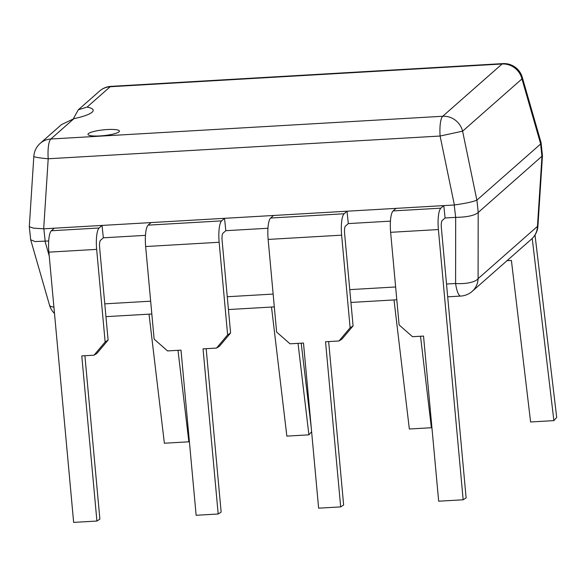 <?xml version="1.0" encoding="UTF-8"?>
<svg xmlns="http://www.w3.org/2000/svg" width="586" height="586" viewBox="0 0 586 586"><rect width="100%" height="100%" fill="white"/><g stroke="black" fill="none" stroke-linecap="round" stroke-linejoin="round"><path stroke-width="0.88" d="M73.924 118.672L61.515 124.576L40.236 143.321A18.979 18.078 48.6 0 1 50.828 139.007L442.723 116.262A18.979 18.078 48.6 0 1 462.596 131.183L440.101 136.033A18.979 4.644 -93.3 0 1 442.723 116.262L502.077 63.999A18.979 4.644 -93.3 0 1 502.935 63.61L111.032 86.354A18.979 4.644 86.7 0 0 110.183 86.743L87.087 107.077A40.493 7.376 -6 0 1 93.181 110.241A40.493 7.376 -6 0 1 73.924 118.672L50.828 139.007A18.979 4.644 86.7 0 0 48.206 158.769A18.979 1.538 -176.3 0 1 33.834 156.345L29.3 226.636L30.692 239.784L35.043 241.564L48.697 240.978M29.3 226.694L33.395 228.137L43.862 228.804L454.201 204.997L455.674 217.362C467.005 217.179 474.506 215.567 478.176 212.52L542.46 155.788L541.068 142.632L522.273 77.308A18.979 5.245 163.9 0 1 521.958 78.92A18.979 18.078 -131.4 0 0 502.077 63.999L110.183 86.743A18.979 18.078 -131.4 0 0 99.591 91.057L78.304 109.794L73.338 118.797M87.087 107.077L78.304 109.794M107.311 129.543A15.815 2.886 174 0 1 119.419 131.074A15.815 2.886 174 0 1 100.074 135.915A15.815 2.886 174 0 1 87.959 134.384A15.815 2.886 174 0 1 107.311 129.543M30.692 239.784L49.495 305.108A18.979 5.245 -16.1 0 0 53.919 307.079M103.341 237.806L100.448 240.355A6.329 1.546 86.7 0 0 99.613 247.49L108.102 340.1L105.143 341.99L96.653 249.38A18.979 4.644 -93.3 0 1 99.144 227.983L102.045 225.427L103.341 237.806L145.46 235.36M225.83 230.694L222.929 233.25A6.329 1.546 86.7 0 0 222.101 240.377L230.591 332.987L227.624 334.877L219.142 242.267A18.979 4.644 -93.3 0 1 221.633 220.878L224.533 218.322L225.83 230.694L267.949 228.254M348.318 223.588L345.418 226.145A6.329 1.546 86.7 0 0 344.59 233.272L353.08 325.882L350.113 327.772L341.631 235.162A18.979 4.644 -93.3 0 1 344.121 213.765L347.022 211.216L348.318 223.588L390.437 221.142M445.089 217.97L442.188 220.526A6.329 1.546 -93.3 0 0 441.353 227.661L466.119 497.895L463.16 499.785L438.394 229.544A18.979 4.644 -93.3 0 1 440.884 208.155L443.785 205.598L445.089 217.97L455.498 217.369M541.105 142.808L540.629 144.002L476.872 200.134C473.056 201.796 465.555 203.408 454.377 204.975L454.201 204.997M460.728 296.069A18.979 4.644 -93.3 0 1 455.6 283.492A18.979 6.527 0.1 0 0 478.095 278.65A18.979 18.078 48.6 0 1 472.177 291.367A18.979 18.979 0 0 1 460.728 296.069L447.697 296.824M541.969 156.345L537.45 226.379A18.979 1.538 3.7 0 0 537.926 226.079L542.46 155.788M227.624 334.877L216.527 348.084L219.486 346.194L230.591 332.987M216.527 348.084L203.049 348.86L218.182 514.003L221.142 512.113L206.169 348.685M224.533 218.322L151.042 222.585L148.141 225.141A18.979 4.644 -93.3 0 0 145.65 246.538L154.133 339.14L167.53 350.926L181.001 350.142L196.134 515.284L218.182 514.003M350.113 327.772L339.008 340.971L341.975 339.082L353.08 325.882M339.008 340.971L325.538 341.755L340.671 506.897L343.63 505.007L328.658 341.572M347.022 211.216L273.53 215.48L270.629 218.036A18.979 4.644 -93.3 0 0 268.139 239.425L276.621 332.035L290.019 343.814L303.489 343.037L318.623 508.172L340.671 506.897M271.508 307.049L286.854 436.116L308.903 434.841L298.025 343.352M311.225 427.45L301.204 343.169M308.903 434.841L311.62 431.75M393.997 299.944L409.343 429.011L431.391 427.729L420.514 336.247M431.391 427.729L431.875 427.179M532.22 238.458L553.88 420.623L556.7 417.422L535.018 235.015M507.029 260.675L511.402 260.418L530.601 421.971L553.88 420.623M149.02 314.155L164.366 443.228L188.86 441.807L177.99 350.318M188.86 441.807L189.351 441.251M108.102 340.1L96.998 353.299L94.038 355.189L105.143 341.99M94.038 355.189L81.784 355.9L96.917 521.042L99.884 519.152L84.904 355.717M96.917 521.042L73.646 522.39L48.88 252.148A18.979 4.644 -93.3 0 1 51.37 230.759L54.271 228.203L102.045 225.427M463.16 499.785L438.665 501.206L423.532 336.071L412.507 336.708L399.11 324.93L390.628 232.32A18.979 4.644 -93.3 0 1 393.118 210.923L396.019 208.374L443.785 205.598M43.862 228.804L45.166 241.183M44.983 241.198L49.231 255.95M455.674 217.362L455.6 283.492L446.525 284.02M395.631 286.972L349.754 289.63M273.142 294.077L227.265 296.743M150.653 301.189L104.777 303.848M43.686 228.811L48.206 158.769L440.101 136.033L454.377 204.975M476.872 200.134L462.596 131.183L521.958 78.92L540.673 143.958M478.176 212.52L478.095 278.65L537.45 226.379A18.979 18.078 -131.4 0 1 531.531 239.103L472.177 291.367M476.916 200.104L478.213 212.476M540.629 144.002L541.933 156.374M221.633 220.878L148.141 225.141M219.142 242.267L145.65 246.538M344.121 213.765L270.629 218.036M341.631 235.162L268.139 239.425M96.653 249.38L48.88 252.148M99.144 227.983L51.37 230.759M438.394 229.544L390.628 232.32M440.884 208.155L393.118 210.923M111.032 86.354A18.979 18.979 0 0 0 99.591 91.057M40.236 143.321A18.979 18.979 0 0 0 33.834 156.345M522.273 77.308A18.979 18.979 0 0 0 502.935 63.61M49.495 305.108A18.979 18.979 0 0 0 54.505 313.473M396.81 299.776L350.926 302.442M274.321 306.888L228.437 309.547M151.833 313.993L105.956 316.652M531.531 239.103A18.979 18.979 0 0 0 537.926 226.079"/></g></svg>
